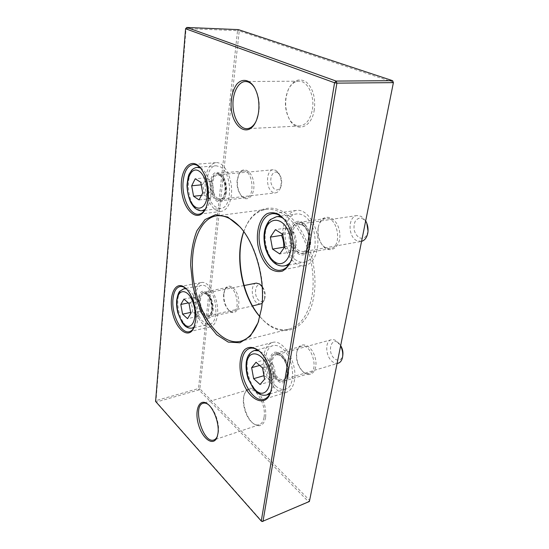 <?xml version="1.0" encoding="UTF-8"?>
<svg xmlns="http://www.w3.org/2000/svg" width="549" height="549" viewBox="0 0 549 549"><rect width="100%" height="100%" fill="white"/><g stroke="black" fill="none" stroke-linecap="round" stroke-linejoin="round"><path stroke-width="0.41" stroke-dasharray="2.75 2.06" d="M289.495 231.781C286.07 249.404 304.901 264.645 309.76 247.338C311.626 239.844 310.501 232.838 306.383 226.305C300.433 217.459 290.86 220.924 289.495 231.781M361.571 241.368L356.486 240.551C347.702 236.118 348.032 216.327 357.015 215.544L361.256 216.361L365.675 220.904M366.807 223.278L366.759 223.175C362.772 217.02 358.881 216.464 355.1 221.501C352.808 228.144 354.119 233.524 359.046 237.635C363.644 239.494 366.636 237.326 368.008 231.136L368.022 231.026M296.186 260.233C281.369 251.545 281.321 215.167 296.494 213.952C298.78 213.65 301.092 214.165 303.425 215.51C318.715 223.175 319.134 260.864 304.249 262.148C301.552 262.621 298.862 261.983 296.186 260.233M284.3 247.496C287.312 248.786 289.529 250.282 290.943 251.977C293.674 249.411 295.424 246.981 296.192 244.696C296.467 240.483 295.739 236.434 294.01 232.543L282.714 234.313M296.192 244.696L284.931 246.604M290.943 251.977L279.757 253.94M294.01 232.543L291.039 230.12L286.619 227.959L275.378 229.654M286.619 227.959L282.618 234.245M269.703 359.636C266.704 374.857 284.204 392.144 287.937 376.964C289.405 368.448 287.285 360.981 281.575 354.579C275.55 350.097 271.59 351.785 269.703 359.636M338.205 363.212C336.379 363.706 334.506 363.225 332.57 361.764C325.53 356.768 324.589 341.107 331.308 339.756C333.023 339.316 334.801 339.769 336.647 341.101L340.6 345.939M340.668 345.575L339.57 344.099C331.541 334.794 326.202 352.63 334.952 358.998C338.932 361.441 341.56 360.151 342.83 355.141M275.824 386.112C263.945 376.401 261.928 347.785 273.148 345.63C275.934 344.937 278.865 345.822 281.946 348.279C294.113 357.227 296.57 386.921 285.473 389.159C282.364 390.023 279.153 389.008 275.824 386.112M259.663 365.435L262.106 364.756C263.692 368.125 264.344 371.755 264.076 375.653C267.137 377.266 269.291 379.181 270.54 381.39C272.99 379.373 274.521 377.623 275.138 376.12C275.406 372.14 274.733 368.434 273.127 364.989L262.552 367.967M275.138 376.12L264.591 379.215M270.54 381.39L260.061 384.499M273.127 364.989L270.527 361.969L266.56 359.362L256.033 362.251M266.56 359.362C265.991 360.919 264.508 362.717 262.106 364.756M210.192 182.295C208.366 195.869 219.449 208.744 224.397 198.244C227.657 192.349 226.346 180.168 221.858 175.021C216.011 169.916 212.12 172.338 210.192 182.295M275.783 170.334L278.59 173.024C281.465 177.979 281.98 183.167 280.148 188.588C279.029 191.162 277.485 192.589 275.523 192.871L272.695 192.225C265.551 188.698 265.894 169.922 273.189 169.758L275.783 170.334M277.43 172.523C273.272 170.156 269.525 177.032 271.206 183.675C274.047 190.894 277.266 191.937 280.848 186.811C282.282 182.57 281.877 178.507 279.633 174.63L277.43 172.523M220.218 166.807C232.46 172.832 232.694 208.277 220.746 208.387L215.887 207.076C204.015 200.268 203.919 165.963 216.052 165.757L220.218 166.807M202.711 192.98L213.307 191.841C213.609 188.218 212.971 184.69 211.386 181.259C210.445 179.997 208.572 178.837 205.786 177.78C205.504 180.031 204.303 182.357 202.176 184.745C203.734 188.108 204.358 191.56 204.056 195.115L201.442 195.403M202.176 184.745L201.236 184.841M205.786 177.78L195.224 178.768M211.386 181.259L200.769 182.295M204.056 195.115L207.501 196.837L209.581 198.731L199.061 199.925M209.581 198.731C211.749 196.357 212.991 194.058 213.307 191.841M198.244 298.697C196.549 311.009 207.659 324.994 211.646 315.085C214.446 309.368 211.859 296.899 207.028 292.802C202.403 289.515 199.472 291.478 198.244 298.697M260.7 304.167L257.062 303.117C251.147 298.992 250.522 283.792 256.294 283.106M262.196 286.839C264.755 291.471 265.373 296.062 264.055 300.619L262.086 303.522M262.154 286.489C255.779 279.537 252.506 295.89 259.21 300.694C261.612 302.293 263.445 301.627 264.707 298.704C265.853 294.23 265.002 290.167 262.168 286.509M203.514 321.961C193.667 314.049 192.136 286.406 201.655 285.343C203.453 285.013 205.326 285.631 207.261 287.189C217.349 294.49 219.106 323.073 209.677 324.102C207.673 324.514 205.621 323.8 203.514 321.961M188.341 302.911L190.64 302.437C192.102 305.464 192.685 308.668 192.39 312.058C194.929 313.342 196.604 314.824 197.414 316.512C199.397 314.591 200.509 312.834 200.756 311.256L200.783 308.497L198.971 301.456L189.014 303.501M200.756 311.256L190.812 313.39M197.414 316.512L187.545 318.674M192.39 312.058L190.64 312.429M198.971 301.456L197.077 299.13L193.886 297.091L183.977 299.081M193.886 297.091C193.673 298.718 192.589 300.495 190.64 302.437M285.837 221.295C292.15 230.601 294.58 241.286 293.118 253.364L291.862 258.593M283.167 227.835C279.928 246.041 292.535 268.523 304.997 265.551C311.228 264.055 315.311 258.572 317.247 249.095C320.973 230.758 308.113 207.893 296.124 210.473C289.261 211.935 284.945 217.727 283.167 227.835M200.975 168.488L201.106 168.639C206.849 176.222 209.334 186.015 208.558 198.031C208.105 202.258 207.124 205.793 205.607 208.641L205.511 208.819M205.347 179.276C203.494 194.792 212.264 212.991 221.199 211.392C226.524 210.322 229.894 205.017 231.301 195.471C233.469 179.839 224.52 161.269 215.832 162.676C210.102 163.767 206.602 169.298 205.347 179.276M291.395 232.124C292.418 226.524 294.82 223.306 298.601 222.482C301.614 222.139 304.386 223.683 306.925 227.121C310.7 233.105 311.729 239.529 310.02 246.391C308.689 250.454 306.541 252.794 303.583 253.425C296.638 255.045 289.515 242.377 291.395 232.124M318.146 227.965C317.315 233.819 318.441 239.117 321.501 243.859C324.13 247.475 327.087 249.068 330.381 248.628C342.851 247.29 337.855 215.846 325.578 218.509C322.304 219.14 319.992 221.597 318.626 225.879L318.146 227.965M318.324 227.307L318.852 225.042C322.352 211.983 337.264 216.251 339.557 231.692C342.157 247.077 329.352 255.827 321.975 244.573C318.646 239.426 317.425 233.675 318.324 227.307M393.413 82.261L239.247 30.943L199.857 388.816L309.581 500.345L393.413 82.261M237.477 179.605L239.117 173.834C243.132 165.393 252.636 171.343 253.775 183.476C255.148 195.568 247.139 203.233 241.464 195.869C238.252 191.505 236.921 186.077 237.477 179.605M243.783 231.657L245.753 226.675C254.482 206.939 273.889 201.442 291.025 217.651C308.202 233.613 318.729 269.717 313.733 296.844C308.092 330.814 282.152 339.906 263.568 320.561L259.917 316.636M223.944 293.482L224.953 289.563C227.904 282.344 236.228 287.264 238.335 297.86C240.64 308.408 234.965 316.286 229.379 310.844C225.31 306.404 223.498 300.619 223.944 293.482M265.613 417.514C263.733 425.612 259.773 427.712 253.727 423.814C246.357 418.537 241.423 402.081 244.586 393.612C247.51 386.942 252.012 386.496 258.105 392.274C263.925 399.693 266.43 408.106 265.613 417.514M296.831 352.156L297.119 350.825C299.569 340.497 311.407 344.285 314.996 357.104C318.845 369.875 310.796 379.462 303.178 371.913C298.134 366.43 296.014 359.842 296.831 352.156M314.309 109.711C311.811 127.855 296.371 133.064 289.467 119.435C284.602 109.333 284.382 99.012 288.815 88.464C293.701 79.838 299.603 77.759 306.52 82.24C313.019 88.492 315.613 97.647 314.309 109.711M211.839 182.591C212.573 177.039 214.522 173.958 217.699 173.347C219.394 173.223 221.021 174.081 222.571 175.927C226.689 180.655 227.89 191.8 224.898 197.215C223.779 199.328 222.386 200.495 220.712 200.714C215.716 201.593 210.754 191.327 211.839 182.591M237.154 180.086C236.646 186.042 237.868 191.031 240.819 195.053C242.466 197.029 244.216 197.928 246.089 197.764C255.662 197.427 252.753 169.435 243.255 171.02C241.382 171.24 239.851 172.489 238.657 174.774L237.154 180.086M312.402 109.395C314.845 95.698 307.488 80.614 298.882 81.177C294.593 81.382 291.1 84.107 288.397 89.357C284.224 99.307 284.43 109.052 289.021 118.584C291.903 123.566 295.465 126.03 299.699 125.982C306.122 125.103 310.357 119.572 312.402 109.395M254.784 88.053L254.798 88.087C258.504 94.648 259.89 102.382 258.963 111.275L255.841 121.754M259.897 316.718L262.841 319.82C271.295 327.945 280.004 331.054 288.973 329.139C300.481 325.886 308.14 315.009 311.935 296.501C315.332 277.272 311.29 252.849 301.744 235.13C291.08 216.896 279.249 208.318 266.244 209.389C257.2 210.885 250.234 216.965 245.341 227.622L243.735 231.596M241.141 228.233C256.507 245.403 265.991 281.397 261.818 307.714L258.709 320.794M185.576 28.747L186.811 27.45M238.369 29.619L237.545 30.675L239.247 30.943L238.369 29.619M156.019 400.605L155.587 401.422L156.438 402.005L156.019 400.605L198.491 388.541L198.91 389.886L199.857 388.816L198.491 388.541L237.545 30.675L186.049 28.562L156.019 400.605M309.581 500.345L308.476 501.656L309.403 501.491L309.581 500.345M262.12 521.55L308.476 501.656L198.91 389.886L156.438 402.005L262.12 521.55M186.166 288.712L186.392 288.911C192.617 294.134 197.324 309.025 196.062 319.765L194.12 327.231M193.831 294.93C191.985 309.643 201.936 329.352 210.342 326.854C214.11 325.783 216.464 321.844 217.404 315.037C219.538 300.166 209.32 280.168 201.174 282.557C197.125 283.634 194.675 287.765 193.831 294.93M223.615 294.14C223.21 300.708 224.877 306.033 228.61 310.11C230.086 311.448 231.541 311.976 232.968 311.688C241.286 310.542 235.974 285.048 227.904 287.347C226.483 287.662 225.364 288.726 224.541 290.538L223.615 294.14M199.774 298.992C200.261 295.005 201.634 292.706 203.878 292.102L207.858 293.591C212.291 297.359 214.666 308.778 212.092 314.021L209.032 316.993C204.331 318.386 198.697 307.282 199.774 298.992M260.02 351.751L260.089 351.806C268.132 358.641 273.834 375.9 271.762 387.539L271 390.888M264.055 354.819C260.878 371.851 275.2 396.495 286.496 392.261C290.524 390.867 293.152 387.011 294.374 380.677C297.99 363.417 283.236 338.5 272.407 342.507C267.974 343.894 265.188 347.997 264.055 354.819M208.112 404.4L208.414 404.613C214.474 408.731 219.71 423.142 218.358 432.255L217.418 436.105M264.048 417.192C266.389 405.1 255.82 386.688 248.58 389.701C246.625 390.332 245.183 391.979 244.257 394.649C241.272 402.63 245.931 418.18 252.876 423.142C255.134 424.837 257.255 425.372 259.238 424.754C261.729 423.835 263.335 421.316 264.048 417.192M296.618 353.028C295.87 360.103 297.819 366.162 302.458 371.206C304.777 373.334 307.056 374.102 309.279 373.505C319.662 371.172 311.4 342.727 301.428 346.282C299.239 346.947 297.723 348.787 296.885 351.799L296.618 353.028M271.453 359.986C272.098 356.212 273.649 353.933 276.099 353.151C278.103 352.65 280.196 353.384 282.378 355.354C287.614 361.228 289.556 368.063 288.211 375.873C287.395 378.714 285.995 380.457 284.018 381.102C277.719 383.456 269.607 369.587 271.453 359.986M297.503 252.115C292.075 247.695 289.748 241.128 290.524 232.426C292.123 220.465 303.83 219.957 308.126 232.282C312.676 244.463 305.333 257.605 297.503 252.115M302.931 225.145L298.828 224.212C295.479 224.946 293.344 227.801 292.432 232.769C291.718 240.695 293.839 246.659 298.786 250.667L303.254 251.717C311.791 250.989 311.619 229.647 302.931 225.145M276.456 216.731C270.588 218.008 266.924 223.127 265.448 232.097C263.65 243.914 268.742 258.751 276.47 263.87C279.112 265.668 281.761 266.334 284.416 265.874M290.4 262.154C299.507 252.595 295.005 224.596 283.318 218.372M276.936 379.229C272.091 374.198 269.984 367.933 270.623 360.425C271.968 350.228 282.344 352.273 286.207 364.001C290.311 375.653 283.915 385.686 276.936 379.229M281.63 356.267C279.839 354.812 278.123 354.29 276.497 354.709C274.328 355.402 272.956 357.426 272.373 360.768C271.789 367.604 273.704 373.299 278.123 377.863C279.997 379.462 281.795 380.025 283.531 379.551C289.893 378.288 288.554 361.468 281.63 356.267M254.42 350.557C250.646 351.751 248.285 355.368 247.352 361.393C245.822 371.364 250.44 385.542 257.33 391.718C260.617 394.697 263.781 395.76 266.828 394.923M270.52 392.295C277.43 384.739 272.894 360.981 263.074 353.33L258.895 350.825M219.401 174.431C223.718 177.862 225.666 183.62 225.255 191.69C224.116 202.691 215.359 203.178 212.106 192.905C208.586 182.906 213.273 170.588 219.401 174.431M217.816 198.491L220.513 199.205C223.223 198.669 224.925 195.986 225.618 191.169C225.996 183.846 224.225 178.624 220.3 175.502L217.836 174.877C210.919 174.98 210.981 194.696 217.816 198.491M205.216 209.334C208.126 206.932 209.938 202.663 210.658 196.528C211.962 185.466 207.364 171.837 201.263 168.419L200.57 168.035M197.18 167.342C185.308 167.514 185.658 202.368 197.317 209.334L202.087 210.692M204.201 315.62C200.399 311.599 198.656 306.164 198.964 299.308C199.754 289.954 207.659 290.75 210.85 300.9C214.227 310.947 209.649 320.685 204.201 315.62M207.412 294.58L204.139 293.489C202.149 294.031 200.934 296.062 200.495 299.603C200.213 305.841 201.799 310.782 205.257 314.433L208.716 315.613C214.117 315.023 213.149 298.821 207.412 294.58M183.984 288.726C180.546 289.652 178.487 293.29 177.807 299.63C177.423 310.583 180.182 319.333 186.07 325.88C188.142 327.767 190.153 328.515 192.109 328.11M194.188 327.067C201.373 322.263 198.182 297.249 189.474 290.641L186.296 288.843M357.015 215.544L298.828 224.212L302.76 225.268C304.366 225.982 308.332 231.41 309.025 237.319C309.705 248.58 305.91 250.804 303.254 251.717L361.112 241.471M366.759 223.175L366.307 222.112M368.008 231.136L367.912 232.296M288.602 265.085L304.249 262.148M280.676 216.148L296.494 213.952M331.308 339.756L276.497 354.709L279.496 355.169C280.978 355.532 285.514 360.755 286.695 366.595C288.033 379.016 284.547 378.831 283.531 379.551L337.065 363.548M339.57 344.099L338.438 342.761M342.693 356.212L342.603 356.877M269.751 394.017L285.473 389.159M257.364 349.782L273.148 345.63M273.189 169.758L217.836 174.877C218.694 174.651 219.84 175.248 221.281 176.654C222.187 177.046 223.368 179.804 224.829 184.938L225.056 191.443C223.759 196.48 222.825 198.786 222.256 198.354L220.513 199.205L275.523 192.871M279.633 174.63L278.59 173.024M280.848 186.811L280.148 188.588M204.53 210.391L220.746 208.387M199.651 167.136L216.052 165.757M244.044 285.542L204.139 293.489L206.403 294.147C207.083 294.49 208.256 296.083 209.917 298.924C211.461 303.371 212.01 307.481 211.564 311.249C209.588 316.945 209.217 314.906 208.716 315.613L252.526 305.965M264.707 298.704L264.055 300.619M193.879 327.705L209.677 324.102M185.761 288.383L201.655 285.343M200.783 308.497L199.658 303.11M296.124 210.473L272.078 213.719M304.997 265.551L281.225 270.101M205.607 208.641L205.422 209.011M215.832 162.676L193.193 164.515M221.199 211.392L198.848 214.22M306.925 227.121L306.383 226.305M310.02 246.391L309.76 247.338M325.578 218.509L298.601 222.482M330.381 248.628L303.583 253.425M321.501 243.859L321.975 244.573M318.626 225.879L318.852 225.042M222.571 175.927L221.858 175.021M224.898 197.215L224.397 198.244M243.255 171.02L217.699 173.347M246.089 197.764L220.712 200.714M240.819 195.053L241.464 195.869M238.657 174.774L239.117 173.834M289.021 118.584L289.467 119.435M288.397 89.357L288.815 88.464M298.882 81.177L245.492 81.526M299.699 125.982L247.071 128.679M262.841 319.82L263.568 320.561M245.341 227.622L245.753 226.675M266.244 209.389L216.642 215.832M288.973 329.139L240.455 341.313M186.392 288.911L185.939 288.493M194.25 326.964L194.003 327.527M201.174 282.557L179.983 286.557M210.342 326.854L189.302 331.713M228.61 310.11L229.379 310.844M224.541 290.538L224.953 289.563M227.904 287.347L203.878 292.102M232.968 311.688L209.032 316.993M207.858 293.591L207.028 292.802M212.092 314.021L211.646 315.085M272.407 342.507L249.953 348.341M286.496 392.261L264.144 399.24M208.414 404.613L207.81 404.153M217.548 435.748L217.294 436.489M248.58 389.701L203.205 403.254M259.238 424.754L213.932 439.948M302.458 371.206L303.178 371.913M296.885 351.799L297.119 350.825M301.428 346.282L276.099 353.151M309.279 373.505L284.018 381.102M282.378 355.354L281.575 354.579M288.211 375.873L287.937 376.964M252.876 423.142L253.727 423.814M244.257 394.649L244.586 393.612"/><path stroke-width="0.82" d="M365.675 220.904L366.307 222.112C367.782 225.351 368.317 228.748 367.912 232.296C367.116 237.264 365.003 240.284 361.571 241.368M368.022 231.026L366.807 223.278M279.757 253.94L272.544 249.109L270.376 237.113L275.378 229.654L282.714 234.313L284.931 246.604L279.757 253.94M270.376 237.113L281.541 235.356C283.243 239.151 283.957 243.111 283.682 247.228L284.3 247.496M283.682 247.228L272.544 249.109M282.618 234.245L281.541 235.356M340.6 345.939C342.418 349.569 343.084 353.22 342.603 356.877C342 360.309 340.538 362.415 338.205 363.212L337.065 363.548M342.693 356.212L342.83 355.141C343.235 351.827 342.514 348.636 340.668 345.575M260.061 384.499L253.638 378.673L251.648 367.665L256.033 362.251L262.552 367.967L264.591 379.215L260.061 384.499M263.952 375.688L253.638 378.673M251.648 367.665L259.663 365.435M195.224 178.768L200.769 182.295L202.711 192.98L199.061 199.925L193.584 196.268L191.69 185.795L195.224 178.768M201.236 184.841L191.69 185.795M201.442 195.403L193.584 196.268M244.044 285.542L256.294 283.106L259.746 284.073L262.196 286.839M262.086 303.522L252.526 305.965M262.168 286.509L261.036 285.274M187.545 318.674L182.57 314.158L180.799 304.455L183.977 299.081L189.014 303.501L190.812 313.39L187.545 318.674M190.64 312.429L182.57 314.158M180.799 304.455L188.341 302.911M291.862 258.593L291.773 258.853C289.426 265.339 285.912 269.085 281.225 270.101C269.031 273.025 256.507 249.967 259.526 231.383C261.18 221.062 265.359 215.174 272.078 213.719C276.854 213.19 281.39 215.64 285.672 221.075L285.837 221.295M292.85 254.153C294.394 241.292 291.787 229.962 285.013 220.163L279.118 214.549C274.843 212.422 270.76 212.168 266.862 213.781C259.512 218.488 255.909 231.513 257.872 245.012C259.807 255.024 264.282 263.746 270.156 268.777C274.246 271.364 278.309 272.153 282.344 271.137C286.139 269.024 289.172 265.284 291.444 259.924L292.85 254.153M334.574 82.762L261.262 521.035L155.587 401.422L185.576 28.747L334.574 82.762L336.105 81.074L336.901 83.139L334.574 82.762M208.146 198.594C208.949 185.946 206.342 175.639 200.31 167.665C190.249 155.744 179.029 171.007 181.644 190.963C183.702 210.946 197.942 223.223 205.045 209.745C206.637 206.753 207.673 203.034 208.146 198.594M261.502 308.572C265.826 281.383 255.82 244.079 239.879 226.758L227.67 216.992L215.585 214.673L205.003 219.566L196.94 230.676C193.035 240.668 190.942 252.224 190.661 265.339L192.761 285.363C195.821 298.745 200.351 310.885 206.342 321.776L216.69 334.718L228.26 342.102L239.899 342.775L250.296 336.194L258.078 322.634L261.502 308.572M195.657 320.527C196.981 309.231 192.026 293.557 185.487 288.074C176.064 279.565 168.488 294.216 172.297 311.702C175.694 329.276 188.472 339.728 193.749 328.096L195.657 320.527M217.987 433.25C219.428 423.567 213.856 408.223 207.426 403.851C199.28 397.723 194.209 410.371 198.518 424.7C202.519 439.152 213.643 446.955 217.136 436.97L217.987 433.25M271.467 388.568C273.649 376.326 267.644 358.147 259.19 350.976C253.645 346.68 248.8 346.241 244.655 349.665C239.796 355.031 238.63 366.547 241.622 378.076C247.098 399.315 265.668 409.314 270.698 392.007L271.467 388.568M258.62 111.694C259.608 102.224 258.126 94.003 254.187 87.017C249.116 79.152 241.773 78.267 236.605 84.436C232.893 89.919 231.047 97.015 231.067 105.71C231.534 126.352 247.222 138.327 255.299 122.839C256.953 119.703 258.057 115.99 258.62 111.694M205.511 208.819C203.679 212.058 201.456 213.863 198.848 214.22C190.153 215.791 181.458 197.201 183.126 181.396C184.258 171.226 187.614 165.599 193.193 164.515C195.842 164.329 198.436 165.654 200.975 168.488M259.917 316.636C242.287 296.282 234.842 257.062 243.783 231.657M255.299 122.839L255.827 121.789C253.425 126.133 250.502 128.432 247.071 128.679C239.927 129.097 233.407 118.213 232.982 105.655C232.447 93.097 238.211 81.533 245.492 81.526C248.985 81.588 252.087 83.764 254.791 88.073M243.735 231.596C234.354 256.781 241.937 296.721 259.897 316.718M258.709 320.794L258.469 321.488C254.18 332.687 248.182 339.296 240.455 341.313C221.576 345.87 200.46 318.084 194.36 285.061C187.936 252.101 197.407 218.509 216.642 215.832C224.568 214.879 232.57 218.825 240.661 227.684L241.141 228.233M186.811 27.45L238.369 29.619L392.624 80.689L393.4 82.631L392.624 80.689L336.105 81.074L186.811 27.45L185.576 28.747M336.901 83.139L393.4 82.631L309.403 501.491L262.12 521.55L261.262 521.035L262.998 521.42L336.901 83.139M194.12 327.231C192.857 329.75 191.251 331.239 189.302 331.713C181.143 334.156 171.302 314.021 172.962 299.075C173.717 291.793 176.057 287.621 179.983 286.557C181.959 286.201 184.018 286.921 186.166 288.712M271 390.888C269.566 395.424 267.281 398.203 264.144 399.24C253.123 403.398 238.932 378.103 241.896 360.796C242.939 353.858 245.629 349.706 249.953 348.341C253.123 347.565 256.486 348.704 260.02 351.751M217.418 436.105C216.581 438.15 215.421 439.433 213.932 439.948C203.096 444.258 191.978 405.752 203.205 403.254C204.702 402.822 206.342 403.206 208.112 404.4M283.318 218.372L283.284 218.351C280.985 216.972 278.707 216.43 276.456 216.731L270.588 219.463C269.758 219.703 265.277 225.063 264.302 232.769C263.657 236.996 264.028 242.109 265.4 248.107C266.876 252.588 268.653 256.301 270.732 259.238L273.402 262.168C276.84 265.236 280.512 266.471 284.416 265.874C286.653 265.442 288.65 264.199 290.4 262.154M264.817 233.483C266.8 216.381 282.989 215.421 289.172 233.325C295.671 251.085 285.439 269.854 274.61 261.743C267.754 257.227 263.211 243.996 264.817 233.483M258.895 350.825L254.42 350.557C249.822 352.142 247.098 356.068 246.247 362.34C245.698 367.535 246.329 373.025 248.148 378.817L253.563 388.96L256.719 392.219C259.945 394.903 263.314 395.802 266.828 394.923L270.52 392.295M246.686 363.246C248.361 348.684 262.69 351.518 268.241 368.544C274.088 385.494 265.201 399.693 255.553 390.209C248.862 382.914 245.911 373.924 246.686 363.246M200.57 168.035L197.18 167.342C194.998 167.685 193.173 168.632 191.704 170.19L189.233 173.999C188.424 175.323 187.669 179.111 186.989 185.363C187.223 191.354 188.437 196.974 190.633 202.231C192.315 205.141 193.872 207.206 195.307 208.428C197.791 210.212 200.056 210.967 202.087 210.692L205.216 209.334M207.193 195.904C205.69 211.742 193.639 212.134 189.11 197.468C184.203 183.236 190.379 165.565 198.889 171C204.269 174.054 208.318 186.111 207.193 195.904M186.296 288.843L183.984 288.726L179.894 291.21C178.658 292.095 177.574 295.17 176.654 300.447C176.346 304.029 176.751 308.202 177.876 312.957L182.158 322.599L184.217 325.118C186.303 327.472 188.938 328.467 192.109 328.11L194.188 327.067M176.95 301.017C177.876 287.683 188.732 288.705 193.296 303.377C198.079 317.933 191.793 331.761 184.286 324.349C179.063 318.544 176.613 310.761 176.95 301.017M284.416 265.874L288.602 265.085M276.456 216.731L280.676 216.148M266.828 394.923L269.751 394.017M254.42 350.557L257.364 349.782M202.087 210.692L204.53 210.391M197.18 167.342L199.651 167.136M192.109 328.11L193.879 327.705M183.984 288.726L185.761 288.383M285.672 221.075L285.013 220.163M291.773 258.853L291.444 259.924M200.838 168.317L200.31 167.665M205.422 209.011L205.045 209.745M254.784 88.053L254.187 87.017M240.661 227.684L239.879 226.758M258.469 321.488L258.078 322.634M185.939 288.493L185.487 288.074M194.003 327.527L193.749 328.096M259.958 351.689L259.19 350.976M270.98 390.977L270.698 392.007M207.81 404.153L207.426 403.851M217.294 436.489L217.136 436.97"/></g></svg>
